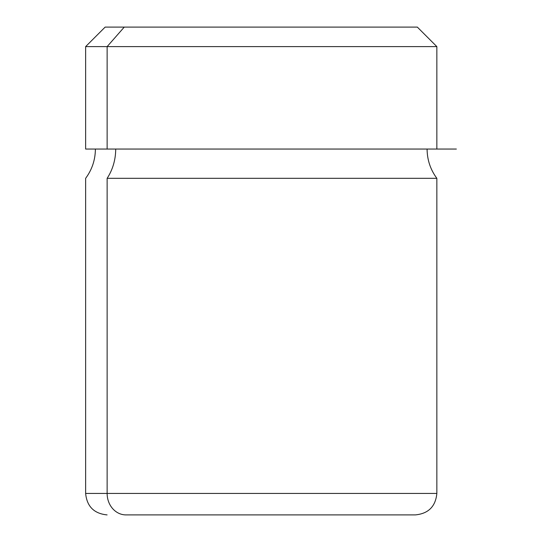 <?xml version="1.0" encoding="UTF-8"?>
<svg xmlns="http://www.w3.org/2000/svg" width="542" height="542" viewBox="0 0 542 542"><rect width="100%" height="100%" fill="white"/><g stroke="black" fill="none" stroke-linecap="round" stroke-linejoin="round"><path stroke-width="0.81" d="M124.254 27.1L105.148 27.1L85.636 46.612L85.636 149.05L436.852 149.05L436.852 46.612L107.133 46.612L124.254 27.1L417.34 27.1L436.852 46.612L85.636 46.612L107.133 46.612L107.133 149.05L107.133 46.612L124.254 27.1L398.234 27.1M107.133 149.05L427.096 149.05C427.184 159.863 430.436 169.619 436.852 178.318L107.133 178.318A48.78 42.811 90 0 0 115.697 149.05A48.78 42.811 -90 0 1 107.133 178.318L436.852 178.318L436.852 493.437L107.133 493.437L107.133 178.318L107.133 493.437L85.636 493.437L436.852 493.437C435.578 506.472 428.424 513.626 415.389 514.9L125.968 514.9A21.463 18.834 -90 0 1 107.133 493.437A21.463 18.834 90 0 0 125.968 514.9L410.023 514.9M261.244 149.05L456.364 149.05M95.392 149.05C95.304 159.863 92.052 169.619 85.636 178.318L85.636 493.437C86.91 506.472 94.064 513.626 107.099 514.9"/></g></svg>

